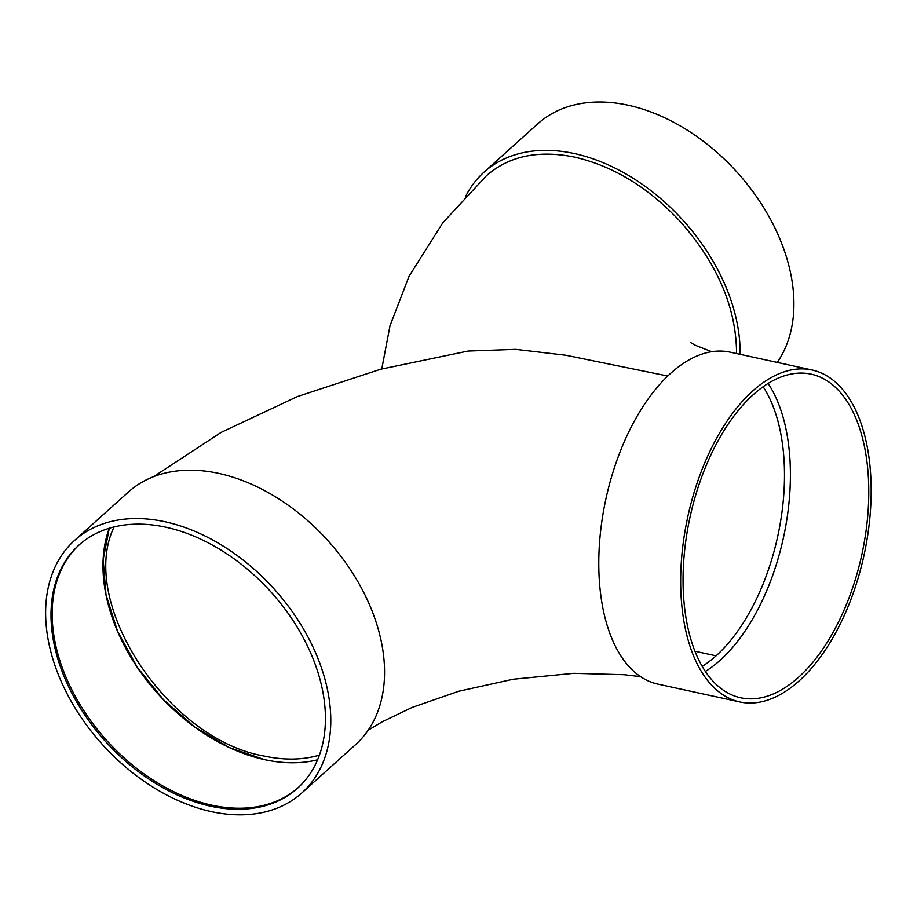 <?xml version="1.0" encoding="UTF-8"?>
<svg xmlns="http://www.w3.org/2000/svg" width="917" height="917" viewBox="0 0 917 917"><rect width="100%" height="100%" fill="white"/><g stroke="black" fill="none" stroke-linecap="round" stroke-linejoin="round"><path stroke-width="1.38" d="M319.38 755.149C302.564 760.055 284.121 760.342 264.062 756.021C167.307 739.308 77.452 601.919 114.132 526.897M109.295 528.215L103.174 559.496L105.982 594.64L117.582 631.332L137.172 667.106L163.478 699.717L194.908 727.158L229.388 747.584L264.635 759.654A165.61 112.94 48 0 1 264.623 759.654A165.61 112.94 -132 0 0 317.557 759.803M763.127 386.722A161.346 85.659 -77.7 0 1 716.074 655.827L694.96 651.23M298.105 787.714A163.478 111.484 48 0 1 211.712 805.16A163.478 111.484 48 0 1 72.134 690.398A163.478 111.484 48 0 1 79.47 544.629M210.555 806.203A163.478 111.484 48 0 1 70.735 690.948A163.478 111.484 48 0 1 78.885 545.145A163.478 111.484 48 0 1 271.1 592.13A163.478 111.484 48 0 1 297.532 788.242A163.478 111.484 48 0 1 210.555 806.203M211.426 811.648A169.863 115.84 48 0 1 66.139 691.899A169.863 115.84 48 0 1 74.609 540.388A169.863 115.84 48 0 1 274.343 589.218A169.863 115.84 48 0 1 301.796 792.987A169.863 115.84 48 0 1 211.426 811.648M74.609 540.388L128.391 492.028A169.863 115.84 48 0 1 328.114 540.858A169.863 115.84 48 0 1 355.578 744.615L301.796 792.987M264.623 759.654A165.61 112.94 48 0 1 109.272 528.226M667.748 376.016L566.007 355.269L515.835 349.354L468.071 351.051L380.658 369.23L297.486 396.522L221.135 432.4L153.666 476.622M736.569 353.549C736.317 307.791 717.53 263.764 680.196 221.467C648.548 187.595 613.462 166.16 574.936 157.185C538.462 149.746 508.924 155.959 486.319 175.846L442.854 222.739L409.051 276.281L389.989 325.81L381.781 368.932M465.847 195.974A169.863 115.84 48 0 1 483.97 172.213A169.863 115.84 48 0 1 643.975 185.509A169.863 115.84 48 0 1 740.099 354.329M483.97 172.213L537.74 123.841A169.863 115.84 48 0 1 728.075 162.779A169.863 115.84 48 0 1 777.249 362.41M812.049 369.987L730.161 352.162A169.863 90.187 102.3 0 0 631.664 426.187A169.863 90.187 102.3 0 0 601.655 601.22A169.863 90.187 102.3 0 0 657.879 684.116L739.767 701.941A169.863 90.187 102.3 0 0 864.032 555.152A169.863 90.187 102.3 0 0 812.049 369.987A169.863 90.187 102.3 0 0 713.541 444.023A169.863 90.187 102.3 0 0 683.543 619.044A169.863 90.187 102.3 0 0 739.767 701.941M705.368 671.439A165.61 87.917 102.3 0 0 783.462 537.614A165.61 87.917 102.3 0 0 768.091 383.432M685.859 616.958A165.61 87.917 102.3 0 0 740.672 697.78A165.61 87.917 102.3 0 0 861.82 554.67A165.61 87.917 102.3 0 0 811.144 374.147A165.61 87.917 102.3 0 0 715.111 446.327A165.61 87.917 102.3 0 0 685.859 616.958M716.074 655.827A161.346 85.659 -77.7 0 1 702.227 666.384M640.616 676.677L624.225 674.717L573.801 673.319L513.096 679.245L458.809 691.235L412.237 707.397L382.286 721.759L368.175 730.196M711.695 351.692L695.453 345.319L690.902 342.706"/></g></svg>
